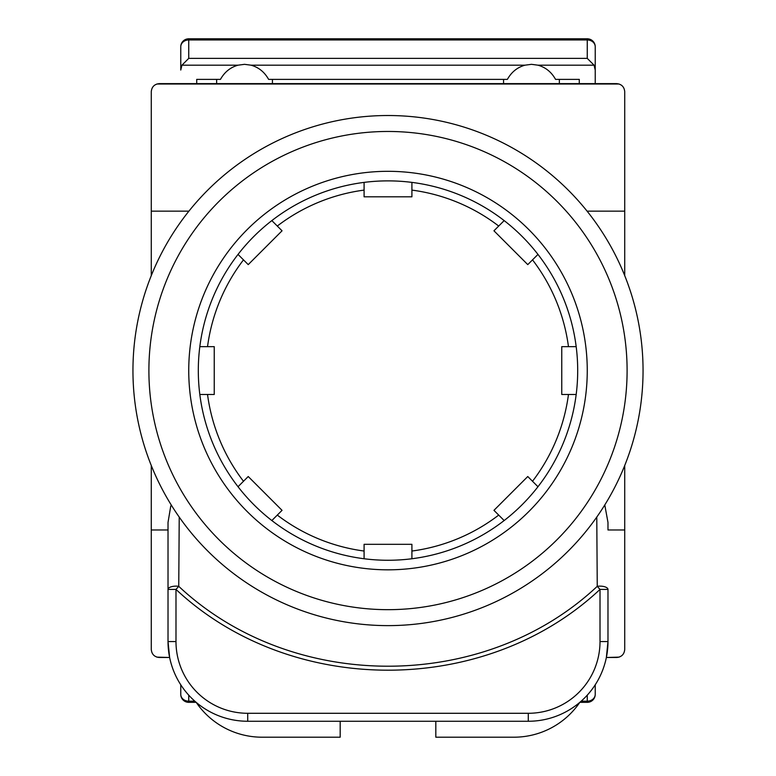 <?xml version="1.0" encoding="UTF-8"?>
<svg xmlns="http://www.w3.org/2000/svg" width="776" height="776" viewBox="0 0 776 776"><rect width="100%" height="100%" fill="white"/><g stroke="black" fill="none" stroke-linecap="round" stroke-linejoin="round"><path stroke-width="1.16" d="M188.907 211.159L151.281 211.159L151.281 91.607C151.786 86.805 154.443 84.147 159.255 83.633L616.745 83.633C621.557 84.147 624.214 86.805 624.719 91.607L624.719 211.159L587.092 211.159M604.776 504.943L607.977 522.413L607.977 529.969L624.719 529.969L624.719 649.531C624.214 654.333 621.557 656.991 616.745 657.495L606.366 657.495L607.977 641.558A79.705 79.705 0 0 1 528.281 721.263L247.719 721.263A79.705 79.705 0 0 1 168.023 641.558L168.023 522.413L170.778 505.942M624.719 211.159L624.719 275.625M624.719 465.513L624.719 529.969M151.281 211.159L151.281 275.625M151.281 465.513L151.281 649.531C151.786 654.333 154.443 656.991 159.255 657.495L169.634 657.495L168.023 641.558A79.705 79.705 0 0 0 247.719 721.263L247.719 713.289L528.281 713.289A71.731 71.731 0 0 0 600.013 641.558L600.013 589.411C484.99 697.12 291.01 697.11 175.987 589.411L175.987 641.558A71.731 71.731 0 0 0 247.719 713.289M168.023 529.969L151.281 529.969M607.977 522.413L607.977 529.969M179.227 517.068L178.752 586.336C292.183 692.822 483.817 692.842 597.248 586.336A7.973 3.279 180 0 1 607.977 589.411L607.977 641.558A79.705 79.705 0 0 1 528.281 721.263L528.281 713.289M168.023 589.411L175.987 589.411L178.752 586.336A7.973 3.279 180 0 0 168.023 589.411L168.023 522.413M607.977 589.411L600.013 589.411L597.248 586.336L596.773 517.204M340.179 721.263L340.179 737.2L262.065 737.2A79.705 79.705 0 0 1 196.192 702.358M579.808 702.358A79.705 79.705 0 0 1 513.935 737.2L435.821 737.2L435.821 721.263M619.141 657.127L606.366 657.495M169.634 657.495L156.859 657.127M581.175 701.174L587.257 701.174A7.973 6.809 180 0 0 595.231 694.365L595.231 684.801L595.231 694.365A7.973 7.973 0 0 1 587.257 702.338L579.837 702.338M196.163 702.338L188.743 702.338L188.743 701.174A7.973 6.809 180 0 1 180.769 694.365L180.769 684.801L180.769 694.365A7.973 7.973 0 0 0 188.743 702.338M388 115.517A255.052 255.052 0 0 1 643.052 370.569A255.052 255.052 0 0 1 388 625.621A255.052 255.052 0 0 1 132.948 370.569A255.052 255.052 0 0 1 388 115.517A255.052 255.052 0 0 0 132.948 370.569A255.052 255.052 0 0 0 388 625.621M388 171.312A199.257 199.257 0 0 0 188.743 370.569A199.257 199.257 0 0 0 388 569.827A199.257 199.257 0 0 0 587.257 370.569A199.257 199.257 0 0 0 388 171.312M561.756 370.569L561.756 394.48L576.18 394.48A189.693 189.693 0 0 0 576.18 346.659L561.756 346.659L561.756 370.569M364.089 544.315L364.089 558.749A189.693 189.693 0 0 0 411.91 558.749L411.91 544.315L364.089 544.315L364.089 558.749A189.693 189.693 0 0 1 271.842 520.541L282.047 510.336L248.233 476.522L238.028 486.727A189.693 189.693 0 0 1 199.82 394.48L214.244 394.48L214.244 346.659L199.82 346.659A189.693 189.693 0 0 1 238.028 254.412L248.233 264.616L282.047 230.802L271.842 220.597A189.693 189.693 0 0 0 238.028 254.412L248.233 264.616M493.953 510.336L504.157 520.541A189.693 189.693 0 0 0 537.972 486.727L527.767 476.522L493.953 510.336M411.91 196.813L411.91 182.389A189.693 189.693 0 0 0 364.089 182.389L364.089 196.813L411.91 196.813L411.91 182.389A189.693 189.693 0 0 1 504.157 220.597L493.953 230.802L527.767 264.616L537.972 254.412A189.693 189.693 0 0 0 504.157 220.597L498.706 226.049A182.04 182.04 0 0 0 411.91 190.101M527.767 264.616L537.972 254.412A189.693 189.693 0 0 1 576.18 346.659L568.468 346.659A182.04 182.04 0 0 0 532.52 259.863M532.52 481.265A182.04 182.04 0 0 0 568.468 394.48L576.18 394.48A189.693 189.693 0 0 1 537.972 486.727L527.767 476.522M411.91 551.038A182.04 182.04 0 0 0 498.706 515.08L504.157 520.541A189.693 189.693 0 0 1 411.91 558.749L411.91 544.315M248.233 476.522L238.028 486.727A189.693 189.693 0 0 0 271.842 520.541L277.294 515.08A182.04 182.04 0 0 0 364.089 551.038M243.48 259.863A182.04 182.04 0 0 0 207.531 346.659L199.82 346.659A189.693 189.693 0 0 0 199.82 394.48L207.531 394.48A182.04 182.04 0 0 0 243.48 481.265M364.089 190.101A182.04 182.04 0 0 0 277.294 226.049L271.842 220.597A189.693 189.693 0 0 1 364.089 182.389L364.089 196.813M619.141 84.002L156.859 84.002M196.716 83.633L196.716 79.375L220.452 79.375C224.545 72.052 230.404 67.328 238.038 65.184L244.537 64.33L251.036 65.184C258.66 67.328 264.519 72.052 268.612 79.375L507.388 79.375C511.481 72.052 517.34 67.328 524.964 65.184L531.463 64.33L537.962 65.184C545.596 67.328 551.455 72.052 555.548 79.375L579.284 79.375L579.284 83.633M587.257 38.8A7.973 7.973 0 0 1 595.231 46.773L595.231 83.633L595.231 46.773A7.973 6.809 180 0 0 587.257 39.964L587.257 38.8L188.743 38.8A7.973 7.973 0 0 0 180.769 46.773L180.769 70.044L181.933 65.184L188.743 58.375L188.743 39.964A7.973 6.809 180 0 0 180.769 46.773L180.769 70.044M272.434 83.633L272.434 79.375M503.566 79.375L503.566 83.633M559.36 83.633L559.36 79.375M537.962 65.184L594.067 65.184L587.257 58.375L188.743 58.375M216.64 79.375L216.64 83.633M594.067 65.184L595.231 70.044M175.987 641.558L168.023 641.558M600.013 641.558L607.977 641.558M587.257 702.338L587.257 695.17M188.743 695.17L188.743 701.174L194.825 701.174M388 609.674A239.105 239.105 0 0 0 627.105 370.569A239.105 239.105 0 0 0 388 131.464A239.105 239.105 0 0 0 148.895 370.569A239.105 239.105 0 0 0 388 609.674M411.91 182.389A189.693 189.693 0 0 1 504.157 220.597M537.972 254.412A189.693 189.693 0 0 1 576.18 346.659M576.18 394.48A189.693 189.693 0 0 1 537.972 486.727M504.157 520.541A189.693 189.693 0 0 1 411.91 558.749M271.842 220.597A189.693 189.693 0 0 1 364.089 182.389M587.257 58.375L587.257 39.964L188.743 39.964L188.743 38.8M181.933 65.184L238.038 65.184M251.036 65.184L524.964 65.184"/></g></svg>
